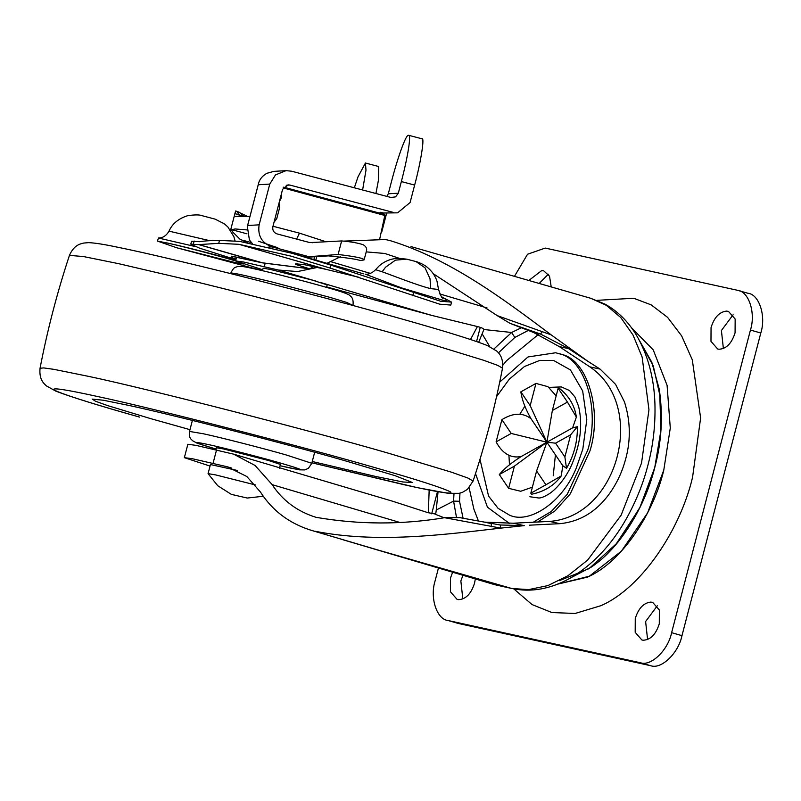 <?xml version="1.0" encoding="UTF-8"?>
<svg xmlns="http://www.w3.org/2000/svg" width="801" height="801" viewBox="0 0 801 801"><rect width="100%" height="100%" fill="white"/><g stroke="black" fill="none" stroke-linecap="round" stroke-linejoin="round"><path stroke-width="1.2" d="M233.001 260.145C220.315 256.25 186.493 247.339 170.333 243.664L157.447 241.071L176.721 247.759L234.893 262.498L243.354 264M195.124 246.518L158.438 238.027L157.447 241.071M442.202 297.461C447.048 299.674 447.819 300.745 444.505 300.685L401.431 287.869L365.216 274.132C364.565 274.062 369.912 275.494 375.649 269.637L378.963 266.092C384.48 261.176 390.978 258.573 398.477 258.282L406.698 259.154L395.464 260.145L385.521 267.244L382.147 271.769C393.101 275.684 418.212 285.657 430.638 288.61L438.537 289.471L436.986 281.181C435.073 275.524 431.689 270.778 426.843 266.943C422.397 263.349 415.178 261.216 415.989 261.567L425.031 267.814L430.037 278.808L430.638 288.61M376.67 270.057L382.147 271.769M218.733 243.334L219.494 240.41C211.224 240.44 204.595 240.871 199.619 241.702L191.559 241.241L190.798 244.155L198.758 244.615L218.733 243.334L239.018 244.315L326.508 269.476L304.801 264.771L296.3 263.849C294.838 263.879 295.058 264.21 296.971 264.841L309.637 268.816L313.602 266.683M441.611 296.801L451.574 302.127L440.46 301.216L330.763 265.101L291.904 253.256L239.539 241.371L219.494 240.41M236.075 259.113L231.038 257.351L233.522 256.54L261.787 262.738L309.126 268.695M295.329 264.03L296.3 263.849M451.574 302.127L450.803 305.071L439.689 304.18L330.002 268.025L290.993 256.13L239.018 244.315M326.508 269.476L358.518 277.186M336.76 289.612L326.588 287.148M326.528 287.369L327.178 284.886L312.41 280.14L270.398 269.426L263.129 268.205L262.478 270.688L176.721 247.759M170.333 243.664C184.44 246.738 218.323 255.429 236.035 260.515M235.935 259.674L199.669 248.21L190.798 244.155M316.876 256.24L315.854 260.145M314.683 256.46L313.872 259.574M310.167 257.051L328.4 255.879C346.743 257.742 357.376 259.314 360.32 260.565L364.085 259.904C364.034 258.343 355.384 256.53 338.112 254.488L341.647 240.941C350.908 241.732 358.057 242.993 363.113 244.716C366.427 246.548 367.409 249.081 366.067 252.295M364.085 259.904L366.377 251.364M341.647 240.941L309.917 242.613L277.146 233.942C273.732 232.67 272.31 230.227 272.891 226.603L282.593 189.346L288.02 184.871L289.882 185.061L286.187 185.271M421.927 138.803C424.87 136.581 420.865 162.032 414.648 185.081L401.351 181.567L398.327 193.201L395.554 196.876L391.028 197.497L291.634 171.214L286.047 170.653L275.504 174.898L269.757 184.09L258.242 184.761L258.463 183.809L247.349 226.483L247.629 225.502L259.144 224.831C257.501 235.654 261.767 243.003 271.929 246.878L268.766 247.058M247.629 225.502L258.242 184.761C259.083 179.985 261.937 176.17 266.823 173.316L273.952 171.364L286.047 170.653M252.285 243.444L249.431 240.08L247.349 226.483M303.429 256.57L314.493 256.29L307.013 257.602M401.351 181.567C407.899 156.696 411.394 134.488 408.63 135.289L408.3 135.309C405.887 134.808 397.737 157.286 391.329 182.147L388.295 193.792L398.327 193.201M422.067 138.813L408.63 135.289M362.613 189.977L365.987 170.233L365.436 163.024L358.007 176.861L354.332 187.794M365.436 163.024L378.763 166.538L378.483 179.955L375.929 193.502M386.863 196.395L388.295 193.792M397.606 212.836L383.299 212.996L397.606 212.836L410.092 202.533L414.648 185.081M380.075 212.255L384.76 214.518L384.81 215.469L379.784 238.708M241.722 215.679L238.978 214.758L236.916 211.344L235.614 210.993L230.648 229.937L235.094 228.956L246.798 229.907M239.339 216.2L238.978 214.758L234.893 213.637L235.244 212.285M249.952 216.48L234.282 216.32L234.893 213.637M246.988 233.822L231.439 229.567L232.46 231.759L239.829 239.058L247.299 242.543M274.012 222.278L276.756 218.623L279.629 207.569L279.028 203.033M306.543 256.03L271.929 246.878M259.144 224.831L269.757 184.09M308.105 257.391L306.983 257.592M338.112 254.488L314.493 256.29M393.321 212.405L289.882 185.061M380.155 212.255L383.299 212.996M281.351 194.112L281.311 197.777L280.1 200.24L281.491 194.913M279.579 200.901L280.1 200.24M324.055 241.131L299.464 233.141L296.63 239.099M386.573 213.446L381.656 232.33M475.323 578.943L474.522 583.248C471.098 593.921 465.701 599.388 458.332 599.649L457.111 599.408L450.422 591.769L450.502 577.972L452.635 572.224M462.828 598.988L460.855 580.955L462.948 575.278M650.742 602.092L652.675 602.392L659.363 610.032L659.283 623.819C655.859 634.492 650.462 639.959 643.083 640.229L641.871 639.979L635.183 632.339L635.263 618.542C638.417 608.4 643.573 602.913 650.742 602.092M647.588 639.558L645.616 621.526L657.301 605.786M726.547 311.098L728.469 311.399L735.158 319.038L735.078 332.826C731.653 343.499 726.257 348.966 718.887 349.226L717.666 348.986L710.978 341.336L711.058 327.549C714.212 317.406 719.378 311.919 726.547 311.098M723.383 348.565L721.411 330.523L733.105 314.783M528.81 280.48L541.786 270.528L543.719 270.818L549.526 276.195L551.218 286.918M539.163 283.454L548.345 274.212M513.831 588.905L532.034 604.565L551.859 612.535L575.128 613.466L600.94 605.676C642.182 587.754 680.439 529.03 692.565 477.306L700.625 417.932L692.284 359.779L681.641 335.869L667.573 317.356L651.193 304.871L633.721 298.262L596.825 300.345M747.723 293.236C759.108 294.087 766.297 315.964 760.8 333.026L681.971 635.664C678.467 653.155 661.266 669.686 650.702 665.711L458.562 623.518L448.21 620.545C436.835 619.694 429.646 597.816 435.133 580.755L438.447 568.019M514.452 276.345L527.549 254.237L545.231 248.07L737.381 290.262C748.755 291.103 755.944 312.991 750.447 330.052L671.618 632.68C668.114 650.182 650.913 666.702 640.349 662.737L448.21 620.545L458.562 623.518M737.381 290.262L748.615 293.456M189.987 429.656L150.708 418.643L107.444 405.536L95.449 401.211L92.315 399.118L103.379 400.24L128.571 405.366C170.753 414.317 284.155 443.233 343.919 460.415L395.073 475.684L412.415 482.492L402.953 481.972L376.09 476.555L312.26 461.506M215.819 449.812L216.36 447.749L223.629 448.971L268.705 460.555L280.41 464.43L279.429 468.215M555.433 454.838L553.221 475.774M572.615 427.854L576.37 417.081L567.458 402.082L552.35 410.512L546.893 442.202L530.182 405.636L520.86 391.849C521.922 399.719 525.316 408.68 531.013 418.713C522.783 412.435 513.081 412.755 501.897 419.654L511.218 433.451L546.893 442.202L521.161 456.55C511.218 462.868 503.939 468.875 499.313 474.552L514.422 466.122L546.893 442.202L562.763 465.681L566.507 468.305L564.885 456.981L555.564 443.183L570.672 434.763L577.371 426.713L572.615 427.854L546.893 442.202L536.6 470.988L545.922 484.785L561.301 475.874L562.763 465.681M511.218 433.451L496.109 441.872C502.407 453.586 510.758 458.472 521.161 456.55M555.564 443.183L546.893 442.202L531.013 418.713M530.182 405.636L535.969 383.419L547.944 386.663L556.154 395.894M576.37 417.081C574.728 405.546 568.91 395.844 558.908 387.954L558.137 388.295L552.35 410.512M535.969 383.419L520.86 391.849M564.885 456.981L570.672 434.763M532.385 487.158L520.72 491.273L508.635 488.34L514.422 466.122M536.6 470.988L530.813 493.206L531.393 494.277C544.3 491.674 554.272 485.536 561.301 475.874M499.313 474.552L508.635 488.34M530.813 493.206L545.922 484.785M567.458 402.082L558.137 388.295M501.897 419.654L496.109 441.872M571.383 577.461L591.288 567.088C620.995 547.473 645.646 504.93 654.737 467.564C661.626 442.102 663.138 415.989 659.273 389.226L651.774 362.182L639.498 340.615M615.428 545.101L639.629 508.164L654.747 467.564L660.975 430.047L659.634 391.429M559.358 580.675L588.985 568.66L617.611 542.587L640.42 506.632L654.777 467.574L660.725 433.631L660.565 398.387L653.286 365.977L639.428 340.475M557.736 584.119L589.336 576.209L621.436 551.128L647.578 512.91L663.779 470.167L670.287 428.034L667.083 385.331L653.246 349.917L631.478 327.729L653.246 349.917L667.083 385.331L670.287 428.034L663.779 470.167C653.676 513.261 621.806 562.202 587.433 577.141L557.736 584.119M538.212 521.621L555.013 510.888L570.282 493.867L589.957 450.893C602.542 411.273 587.734 359.369 561.201 354.302L555.674 352.76L527.999 356.956L499.724 382.057M533.907 521.801L551.248 511.509L567.178 494.407L587.704 450.242C600.289 410.623 585.481 358.728 558.948 353.652L557.836 353.311M475.524 473.621L487.439 507.193L509.516 523.484M508.945 455.439L509.466 464.77M529.872 496.74L538.622 497.992C541.005 498.162 544.72 496.65 549.766 493.446C559.989 486.217 568.42 472.91 572.174 463.679C580.585 443.414 582.738 424.32 578.622 406.407L574.878 396.895L569.531 390.538L561.291 386.913L549.126 387.404M524.855 406.227L519.839 414.157M410.983 246.588L590.717 298.282L604.925 304.1C617.441 310.978 627.824 321.141 636.084 334.598C647.729 354.302 654.006 377.261 654.918 403.484C655.538 424.91 653.155 445.676 647.769 465.761C643.133 483.664 636.114 501.116 626.692 518.117C611.754 544.78 592.86 564.825 569.992 578.252C550.377 589.115 531.023 592.54 511.919 588.515L528.68 589.606L547.904 585.591L567.969 575.729L587.664 560.069L621.085 515.263L641.521 463.128L648.96 409.752L642.132 357.066L633.01 334.998L620.765 317.536L606.317 305.301L590.717 298.282M459.384 517.556L500.225 524.985L500.815 528.119L444.565 517.706L459.384 517.556L484.405 522.122L513.241 523.213L549.596 521.421C618.462 516.365 647.458 405.666 589.856 366.858L559.258 346.583L533.776 332.585L509.967 323.324L497.201 315.624L551.158 334.858C503.619 299.184 450.242 259.134 390.508 240.731L385.471 239.529L343.869 241.111M231.839 468.124L227.204 466.753L246.848 476.525L260.455 492.054C272.14 510.297 288.6 522.903 309.837 529.872L377.511 549.887L311.158 530.292M551.158 334.858L587.904 361.321L568.54 348.615L540.575 334.077L542.417 331.374M529.351 525.186L559.839 523.674C579.844 521.721 596.375 511.739 609.411 493.726C616.099 484.395 621.105 474.242 624.44 463.258C630.908 442.773 630.918 422.327 624.48 401.922L615.579 384.37L600.099 369.111L587.904 361.321M500.225 524.985L524.244 525.636L500.815 528.119C441.481 534.968 376.53 543.448 314.843 531.213M549.596 521.421L559.839 523.674M589.856 366.858L600.099 369.111M453.977 493.786L453.586 501.116L456.45 517.216M438.057 491.754L436.265 510.007L453.586 501.116L459.524 501.286L459.974 493.136M521.371 327.759L511.609 332.485L494.017 348.926M320.07 282.363L431.449 315.334L476.305 326.287C481.191 327.429 483.714 328.51 483.844 329.511L511.609 332.485L514.843 337.441L528.27 330.443M478.688 342.277L483.784 329.772M482.142 333.877L489.731 346.593M436.265 510.007L435.654 514.392L444.104 517.776M435.754 514.112L427.774 512.61L392.28 501.126L233.552 454.137L255.068 465.461L272.16 484.655C282.643 500.585 297.281 511.479 316.065 517.336C358.938 524.705 401.772 524.825 444.565 517.706M227.204 466.753L192.35 458.723L184.36 457.661L187.845 444.275L195.844 445.336L233.552 454.137M340.345 256.801L326.908 263.329M317.206 267.464L297.511 271.559L278.448 270.037L243.594 262.017L235.594 260.946L262.718 269.767M399.128 258.272L384.8 253.466L366.247 251.884M511.919 588.515L496.47 585.1L511.238 588.345L377.511 549.887L493.907 584.44L342.117 539.504M477.426 326.548L470.497 339.504M429.166 490.072L428.345 512.8M431.449 315.334L326.648 286.918M184.36 457.661L210.032 466.072M433.221 273.672L497.201 315.624M237.366 470.457L210.433 464.54L208.07 473.671L217.772 485.756L231.389 494.387L247.259 498.042L263.209 496.27M255.399 484.935L215.669 474.913L208.06 473.631M158.438 238.027L160.55 237.817C160.48 237.887 165.437 237.416 169.011 231.149L209.712 240.67M260.846 262.518L198.758 244.615M198.968 244.605L262.438 262.818M231.239 256.18L261.086 262.568M326.067 269.376L238.868 244.295M297.221 263.859L296.971 264.841M193.391 243.945L194.152 241.031M330.002 268.025L330.763 265.101M412.735 295.789L413.496 292.836M384.81 215.469L283.174 187.915M283.684 187.144L384.76 214.518M237.046 211.394L239.189 212.225L243.374 215.799M230.648 229.927L231.739 230.227L230.648 229.937M251.464 242.633L242.833 240.27M299.464 233.141L272.981 226.252M750.447 330.052L760.8 333.026M671.618 632.68L681.971 635.664M640.349 662.737L650.702 665.711M231.529 273.672C229.356 272.47 233.732 273.061 244.645 275.474L271.819 281.912L330.092 297.411L346.813 302.458L352.911 305.461M189.517 431.439L203.404 433.772C219.614 437.206 263.359 448.37 286.067 454.918L311.799 463.288L308.415 468.305L304.821 469.917L299.544 469.857L280.07 465.741L288.891 467.744C306.943 471.489 303.559 469.756 278.738 462.567C259.274 456.96 221.777 447.389 207.88 444.445C190.298 440.77 192.881 442.262 215.639 448.94L197.016 443.153L192.38 440.62C190.948 438.437 189.166 439.499 189.517 431.439L192.39 420.415M253.667 268.685C268.165 271.749 308.175 282.012 326.908 287.489M189.957 280.34C270.608 299.884 380.064 329.161 433.621 344.931L483.614 360.27L497.811 365.416L502.507 368.18C503.769 356.175 497.621 352.2 496.84 351.128L487.168 345.471C475.934 340.996 455.699 334.528 426.482 326.057C372.525 310.227 274.052 284.025 201.672 266.463C164.646 257.451 136.07 250.923 115.945 246.868C103.8 244.315 94.698 242.903 88.651 242.643L83.604 243.063C81.251 243.814 74.293 244.235 69.447 255.379L83.474 256.55L118.618 263.669L189.957 280.34M388.785 453.306L451.163 472.089L467.724 477.967L473.101 481.041L467.464 489.341L462.577 492.275L459.103 493.336L448.21 493.336L417.341 487.649L311.919 462.818L406.207 485.216C438.978 492.445 453.736 494.668 450.472 491.874C442.312 487.819 418.382 480.099 378.673 468.705L373.887 467.333C301.727 446.357 152.801 408.2 98.453 396.705C65.672 389.476 50.914 387.253 54.178 390.047C62.338 394.102 86.278 401.832 125.977 413.216L139.624 417.121C98.453 405.516 70.508 396.845 55.8 391.118L46.398 385.902C44.706 384.09 38.838 380.335 40.05 368.24L43.755 367.919L53.937 369.351L89.231 376.5C148.335 389.006 310.307 430.497 388.785 453.306M496.55 396.645L509.396 379.063L524.485 366.508L539.844 360.39L553.661 360.49L570.422 369.942L582.667 390.958L586.793 419.754L582.808 449.171L576.209 468.185C562.072 503.408 528.46 524.315 509.426 515.103L498.082 508.335L488.58 496.119L479.989 459.333M533.776 332.585L540.575 334.077L509.967 323.324M524.244 525.636L513.241 523.213M484.405 522.122L491.203 523.614L491.534 526.718M559.258 346.583L568.54 348.615M463.078 518.227L459.524 501.286M498.472 352.84L514.843 337.441M272.16 484.655L399.288 522.282M487.028 307.924L439.619 293.887M370.452 273.411L330.282 261.526M278.448 270.037L317.006 281.451M265.181 263.189L264.28 266.653M216.53 449.972L213.046 463.358M480.26 327.349L476.555 341.536M437.456 491.644L431.679 513.831M235.594 260.956L232.48 260.005C218.182 255.659 183.519 246.568 167.109 242.943M442.943 297.942C442.372 299.163 440.9 296.34 438.537 289.471M415.989 261.567L406.698 259.154M169.011 231.149C172.315 223.639 178.623 218.463 187.915 215.619C195.144 214.648 199.89 214.678 202.152 215.709L215.109 219.134L224.46 223.89L227.915 227.003L233.882 236.696L235.083 241.021M309.637 268.816L262.628 262.898M291.904 253.256L363.454 273.832M277.787 247.719L258.453 241.241M246.848 216.12L236.916 211.344M246.368 242.383L239.829 239.058M314.052 242.433L312.1 242.773M353.031 304.991C353.792 297.301 350.357 296.45 350.197 295.819C349.747 294.848 345.051 292.545 327.128 287.539C301.086 280.05 254.297 268.165 243.013 266.573L237.727 266.513C235.414 267.714 234.383 265.932 230.758 273.131L230.628 273.612M314.673 452.265L311.799 463.288M69.447 255.379C57.211 292.365 47.419 329.992 40.05 368.24M473.101 481.041C485.336 444.054 495.138 406.437 502.507 368.18M577.371 426.713C577.621 441.521 574.007 455.389 566.507 468.305M509.496 523.484L508.945 523.323M538.362 334.508L506.532 360.71L502.828 365.216M469.116 487.769L473.872 509.136L478.447 521.03M435.654 514.392L436.255 514.622M497.141 585.271L493.907 584.44M235.594 260.946L236.595 257.121"/></g></svg>

